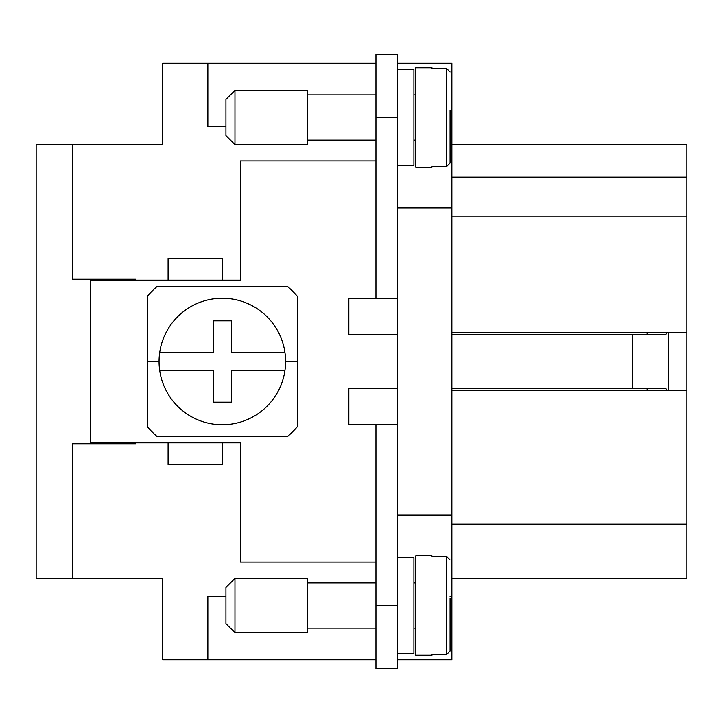 <?xml version="1.0" encoding="UTF-8"?>
<svg xmlns="http://www.w3.org/2000/svg" width="723" height="723" viewBox="0 0 723 723"><rect width="100%" height="100%" fill="white"/><g stroke="black" fill="none" stroke-linecap="round" stroke-linejoin="round"><path stroke-width="1.08" d="M667.627 332.58L665.756 334.388L632.625 334.388L632.625 388.613L665.756 388.613L667.627 390.42M234.975 144.6L225.938 135.562L225.938 99.413L234.975 90.375L307.275 90.375L307.275 144.6L234.975 144.6L234.975 90.375M375.96 140.081L307.275 140.081M307.275 94.894L375.96 94.894M397.65 69.589L413.918 69.589L413.918 165.386L397.65 165.386M415.725 140.081L413.918 140.081M413.918 94.894L415.725 94.894M431.993 166.67L431.993 167.194L431.993 166.67L446.453 166.67L450.068 163.009L450.068 110.258M431.993 167.194L415.725 167.194L415.725 67.781L431.993 67.781L431.993 68.305L431.993 67.781M450.068 71.966L446.453 68.305L431.993 68.305M234.975 578.4L225.938 587.438L225.938 623.588L234.975 632.625L307.275 632.625L307.275 578.4L234.975 578.4L234.975 632.625M375.96 582.919L307.275 582.919M307.275 628.106L375.96 628.106M397.65 653.411L413.918 653.411L413.918 557.614L397.65 557.614M415.725 582.919L413.918 582.919M413.918 628.106L415.725 628.106M431.993 555.806L431.993 556.33L431.993 555.806L415.725 555.806L415.725 655.219L431.993 655.219L431.993 654.695L431.993 655.219M431.993 654.695L446.453 654.695L450.068 651.034L450.068 598.283M297.334 361.5L297.334 296.258A99.413 99.413 0 0 0 287.564 286.489L157.081 286.489A99.413 99.413 0 0 0 147.311 296.258L147.311 426.742A99.413 99.413 0 0 0 157.081 436.511L287.564 436.511A99.413 99.413 0 0 0 297.334 426.742L297.334 361.5L285.585 361.5A63.263 63.263 0 0 1 284.934 370.538L231.36 370.538L231.36 402.169L213.285 402.169L213.285 370.538L159.711 370.538A63.263 63.263 0 0 1 222.323 298.238A63.263 63.263 0 0 1 285.585 361.5M397.65 63.263L451.875 63.263L451.875 126.525L450.068 126.525M450.068 596.475L451.875 596.475L451.875 126.525M451.875 596.475L451.875 659.738L397.65 659.738M159.711 352.463L213.285 352.463L213.285 320.831L231.36 320.831L231.36 352.463L284.934 352.463M284.934 370.538A63.263 63.263 0 0 1 159.711 370.538M222.323 280.163L168.097 280.163L168.097 258.473L222.323 258.473L222.323 280.163L240.398 280.163L240.398 160.868L375.96 160.868M375.96 562.133L240.398 562.133L240.398 442.838L222.323 442.838L222.323 464.528L168.097 464.528L168.097 442.838L90.375 442.838L90.375 280.163L168.097 280.163M397.65 388.613L348.848 388.613L348.848 424.763L375.96 424.763L375.96 668.775L397.65 668.775L397.65 605.513L375.96 605.513M397.65 605.513L397.65 54.225L375.96 54.225L375.96 298.238L348.848 298.238L348.848 334.388L397.65 334.388M168.097 442.838L222.323 442.838M450.068 612.743L450.068 651.034M450.068 559.991L446.453 556.33L431.993 556.33M450.068 124.718L450.068 163.009M207.863 659.557L375.96 659.557M225.938 126.525L207.863 126.525L207.863 63.263L375.96 63.263M126.525 144.6L162.675 144.6L162.675 63.263L207.863 63.263M162.675 144.6L72.3 144.6L72.3 279.259L135.562 279.259L135.562 280.163L135.562 279.259M135.562 443.741L135.562 442.838L135.562 443.741L72.3 443.741L72.3 578.4L162.675 578.4L162.675 659.738L207.863 659.738L207.863 596.475L225.938 596.475M207.863 63.443L375.96 63.443M112.065 443.741L112.065 442.838M90.375 443.741L90.375 442.838M112.065 280.163L112.065 279.259M90.375 280.163L90.375 279.259M668.775 390.42L668.775 332.58M647.085 388.613L647.085 390.42M632.625 388.613L451.875 388.613M451.875 334.388L632.625 334.388M647.085 332.58L647.085 334.388M397.65 298.238L375.96 298.238M397.65 424.763L375.96 424.763M375.96 659.738L207.863 659.738M162.675 578.4L126.525 578.4M72.3 144.6L36.15 144.6L36.15 578.4L72.3 578.4M451.875 578.4L686.85 578.4L686.85 144.6L451.875 144.6M686.85 390.42L451.875 390.42M686.85 524.175L451.875 524.175M686.85 177.135L451.875 177.135M686.85 216.9L451.875 216.9M686.85 332.58L451.875 332.58M397.65 515.138L451.875 515.138M397.65 207.863L451.875 207.863M446.453 166.67L446.453 68.305M446.453 556.33L446.453 654.695M159.06 361.5L147.311 361.5M397.65 117.488L375.96 117.488"/></g></svg>
